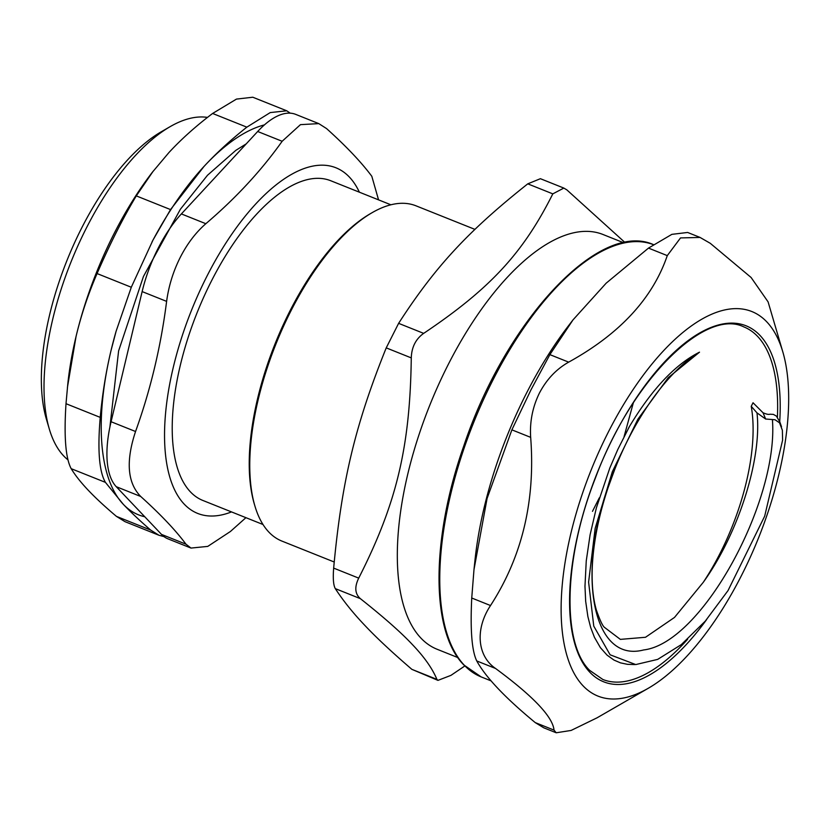 <?xml version="1.0" encoding="UTF-8"?>
<svg xmlns="http://www.w3.org/2000/svg" width="830" height="830" viewBox="0 0 830 830"><rect width="100%" height="100%" fill="white"/><g stroke="black" fill="none" stroke-linecap="round" stroke-linejoin="round"><path stroke-width="1.25" d="M161.508 534.406A88.416 38.553 111.8 0 0 167.909 538.826L191.004 548.07L185.982 544.19L161.508 534.406L116.262 486.702L140.726 496.485C127.415 482.925 125.683 461.262 135.549 431.507L111.075 421.723A88.416 38.553 111.8 0 0 116.262 486.702M111.075 421.723L142.138 291.589L166.612 301.373C168.708 285.976 173.221 271.389 180.141 257.601C187.124 243.864 195.693 232.566 205.84 223.706L181.376 213.922A88.416 38.553 111.8 0 0 142.138 291.589M181.376 213.922L257.684 131.493L282.148 141.276L300.46 124.645L318.793 123.618L326.574 128.588C346.266 146.329 361.351 162.234 371.819 176.292L378.553 199.864M318.793 123.618L295.698 114.374A88.416 38.553 111.8 0 0 257.684 131.493M687.634 639.235A189.852 82.793 -68.2 0 1 602.839 679.469L589.622 670.329C561.723 643.323 563.591 558.517 595.338 478.225C631.35 380.514 705.012 307.619 743.846 326.906A189.852 82.793 -68.2 0 1 777.409 417.137M751.233 406.316L753.028 402.758L763.009 412.738A255.671 238.345 -90.8 0 1 765.623 419.015L756.981 412.863L751.233 406.316A145.188 63.308 111.8 0 1 703.311 582.266C739.063 532.466 762.137 457.672 756.981 412.863M628.258 428.705L629.296 426.765C651.861 389.208 675.257 364.349 699.503 352.169C668.98 370.253 634.95 416.857 614.459 470.174L608.297 487.054C599.125 514.258 593.824 540.081 592.402 564.535C591.5 582.608 592.817 597.766 596.355 610.009C599.831 619.948 602.487 625.696 604.313 627.241M604.313 627.252L620.352 639.38L645.512 637.274L674.5 617.427L703.311 582.266M779.827 421.868L776.341 416.038L773.363 414.398L770.001 414.212C768.632 414.689 766.308 414.201 763.009 412.738M629.306 426.786L617.769 449.549L609.791 468.068L596.376 507.877L590.089 534.842L586.25 560.935L584.974 586.281L585.669 601.304L587.889 616.628L590.69 627.532L594.446 637.326L600.412 647.68L607.093 655.161L613.972 660.068L620.456 662.859L627.439 664.332L634.691 664.571M607.819 433.084A207.106 90.314 111.8 0 0 563.321 639.225A207.106 90.314 111.8 0 0 648.261 688.278A207.106 90.314 111.8 0 0 758.755 537.352A207.106 90.314 111.8 0 0 782.804 351.847A207.106 90.314 111.8 0 0 607.819 433.084M573.042 319.851L568.934 325.194A232.67 101.457 111.8 0 0 525.66 394.821A232.67 101.457 111.8 0 0 474.988 560.094L473.982 569.66L487.096 498.415L511.882 429.847L530.671 437.358C529.654 421.899 532.549 407.177 539.355 393.192C546.545 379.466 556.318 369.122 568.664 362.139L549.875 354.628L573.042 319.851L606.159 283.186L648.489 248.097L667.279 255.619L680.527 237.919L700.064 237.442L710.293 243.325L751.098 277.479L768.092 301.871L782.804 351.847M700.064 237.432L687.634 232.462L671.875 234.351L648.489 248.097M667.279 255.619C652.639 298.416 619.771 333.93 568.664 362.139M549.875 354.628L530.972 389.841L511.882 429.847M535.236 722.598L543.764 727.806L556.193 732.776L554.025 730.11L535.236 722.598C505.211 697.833 485.726 677.29 476.762 660.95L495.541 668.461C477.126 655.918 474.978 628.943 490.52 605.537L471.741 598.015C470.174 629.98 471.845 650.959 476.762 660.95M471.741 598.015L473.982 569.66M530.671 437.358C535.516 500.708 522.143 556.764 490.52 605.537M495.541 668.461C533.275 696.297 552.759 716.85 554.025 730.11M648.261 688.278L597.04 717.826L571.113 730.442L556.193 732.776M765.623 419.015L775.044 419.752L779.526 422.823L782.368 430.22L782.607 440.139L764.679 516.167L728.035 590.576L705.261 621.151L681.316 644.609L657.671 659.394L635.749 664.571L610.112 654.797L593.761 626.111L588.605 582.1L595.152 528.357L612.364 471.668L637.886 419.212L668.285 377.629L699.503 352.169M334.2 562.003L281.91 541.087A180.546 78.736 -68.2 0 1 268.827 532.061A180.546 78.736 -68.2 0 1 254.883 505.927A180.546 78.736 -68.2 0 1 275.851 344.222A180.546 78.736 -68.2 0 1 372.172 212.646A180.546 78.736 -68.2 0 1 415.996 205.819L474.947 229.391M372.172 212.646L370.377 213.684A178.689 77.916 111.8 0 0 275.041 343.9A178.689 77.916 111.8 0 0 254.291 503.945L254.883 505.927M623.735 242.796L602.974 234.485A223.353 97.401 111.8 0 0 438.24 385.379A223.353 97.401 111.8 0 0 420.914 638.094A223.353 97.401 111.8 0 0 437.088 649.257L457.849 657.567M411.877 669.354L437.96 680.372L436.922 679.376C432.357 668.461 424.151 656.831 412.292 644.464C400.859 632.273 383.543 617.001 360.345 598.638C354.929 593.865 354.379 587.028 358.716 578.126L333.66 568.104C332.851 578.427 333.401 585.264 335.299 588.626C343.309 600.91 353.207 613.214 364.982 625.55C376.488 637.772 392.123 652.37 411.877 669.354L436.922 679.376M464.831 665.971L450.949 675.361L437.96 680.372M592.485 511.342L599.291 497.876M624.087 436.59L633.321 402.861M625.011 242.536L566.838 189.863L563.829 188.078L552.811 193.867C523.087 253.15 490.115 288.767 423.674 333.37L398.618 323.347C435.127 266.783 468.11 231.155 527.766 183.845L552.811 193.867M398.618 323.347L386.23 347.874L411.275 357.896C411.639 347.158 415.768 338.982 423.674 333.37M411.275 357.896C410.072 447.225 396.647 503.468 358.716 578.126M563.829 188.068L540.392 178.699L527.766 183.845M333.66 568.104C341.659 481.483 355.084 425.24 386.23 347.874M264.428 124.884A209.399 91.31 111.8 0 0 203.973 166.488A209.399 91.31 111.8 0 0 152.077 241.821M116.159 331.066A209.399 91.31 111.8 0 0 111.054 350.436A209.399 91.31 111.8 0 0 123.328 504.339A209.399 91.31 111.8 0 0 144.742 516.737M100.233 417.386L66.006 403.702L67.832 383.636A209.399 91.31 -68.2 0 1 76.059 336.44A209.399 91.31 -68.2 0 1 152.378 172.225L168.988 152.492C181.511 138.963 196.056 125.953 212.615 113.461L246.842 127.156C230.688 139.948 216.402 153.052 203.973 166.488L170.534 209.585L153.011 240.015L131.296 287.253L116.127 331.18L111.054 350.436C105.991 371.622 102.381 393.949 100.233 417.386C97.452 449.964 99.175 471.627 105.42 482.365L123.328 504.339C130.694 512.1 139.814 520.68 150.666 530.069L158.945 535.246L163.987 536.616M290.241 113.171L286.734 110.795L270.248 112.579L246.842 127.156M150.666 530.069L116.439 516.385L125.019 521.676L158.945 535.246M66.006 403.702C63.879 436.528 65.601 458.191 71.183 468.68L105.42 482.365M67.427 387.392L76.059 336.44C81.164 315.089 88.167 294.121 97.069 273.558L131.296 287.253M170.534 209.585L136.296 195.89C122.861 218.3 109.788 244.196 97.069 273.558M136.296 195.89L153.166 171.208M286.734 110.795L252.797 97.224L236.477 99.092L212.615 113.461M116.439 516.385C105.14 506.85 95.772 498.176 88.343 490.343C80.915 482.51 75.198 475.289 71.183 468.68M67.894 459.799A186.128 81.164 -68.2 0 1 49.292 428.965A186.128 81.164 -68.2 0 1 85.978 228.831A186.128 81.164 -68.2 0 1 170.212 126.606A186.128 81.164 -68.2 0 1 207.469 117.414M170.212 126.606L161.238 131.794A176.821 77.107 111.8 0 0 66.898 260.651A176.821 77.107 111.8 0 0 46.356 419.026L49.292 428.965M390.878 204.792L330.734 180.733A172.173 75.084 111.8 0 0 211.038 281.806A172.173 75.084 111.8 0 0 202.862 500.459L263.006 524.508M191.014 548.07L207.759 546.399L230.398 531.501L245.919 517.681M166.612 301.373C160.875 346.598 150.521 389.976 135.549 431.507M140.726 496.485C160.429 514.237 175.514 530.142 185.982 544.19M282.148 141.276C261.336 170.596 235.896 198.069 205.84 223.706M359.369 192.187A186.128 81.164 111.8 0 0 206.514 277.044A186.128 81.164 111.8 0 0 165.523 454.757A186.128 81.164 111.8 0 0 231.497 511.913M779.723 421.599A191.72 83.602 111.8 0 0 647.141 382.692A191.72 83.602 111.8 0 0 589.819 672.227A191.72 83.602 111.8 0 0 706.641 619.533M653.978 244.86C599.675 219.348 505.491 320.702 463.69 446.218C430.978 539.002 430.594 631.692 463.814 664.934L481.193 676.917A232.67 101.457 -68.2 0 1 464.344 665.287A232.67 101.457 -68.2 0 1 492.221 381.447A232.67 101.457 -68.2 0 1 653.407 244.643M614.449 470.174C574.879 564.431 589.549 664.176 643.634 649.952C701.983 643.188 778.862 500.864 772.408 419.596M335.299 588.626L360.345 598.638M481.193 676.917L491.142 680.901M779.515 421.018L781.518 426.765M109.913 426.952L118.607 350.924L143.445 276.483L180.411 209.212L207.51 175.244L235.845 150.344L246.24 143.86"/></g></svg>
